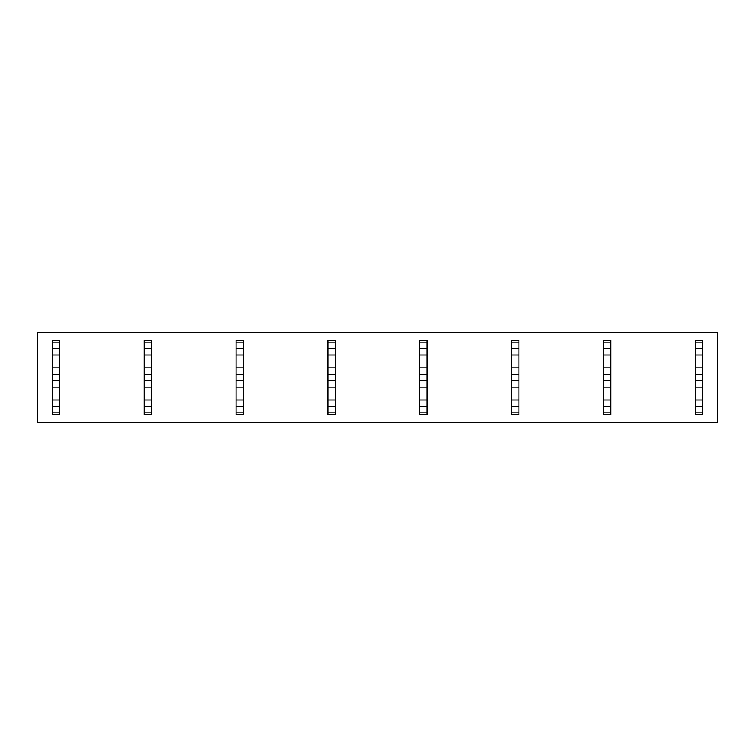 <?xml version="1.0" encoding="UTF-8"?>
<svg xmlns="http://www.w3.org/2000/svg" width="755" height="755" viewBox="0 0 755 755"><rect width="100%" height="100%" fill="white"/><g stroke="black" fill="none" stroke-linecap="round" stroke-linejoin="round"><path stroke-width="1.13" d="M717.25 332.502L717.25 422.498L37.75 422.498L37.75 332.502L717.25 332.502M59.787 414.693L59.787 412.853L52.444 412.853L52.444 414.693L59.787 414.693M52.444 342.147L59.787 342.147L59.787 340.307L52.444 340.307L52.444 374.282L59.787 374.282L52.444 374.282L52.444 406.426L59.787 406.426L59.787 412.853M52.444 406.426L52.444 412.853M52.444 399.999L59.787 399.999L59.787 406.426M52.444 387.145L59.787 387.145L59.787 399.999M52.444 380.718L59.787 380.718L59.787 387.145M52.444 367.855L59.787 367.855L59.787 380.718M52.444 355.001L59.787 355.001L59.787 367.855M52.444 348.574L59.787 348.574L59.787 355.001M59.787 342.147L59.787 348.574M151.613 414.693L151.613 412.853L144.262 412.853L144.262 414.693L151.613 414.693M144.262 342.147L151.613 342.147L151.613 340.307L144.262 340.307L144.262 374.282L151.613 374.282L144.262 374.282L144.262 406.426L151.613 406.426L151.613 412.853M144.262 406.426L144.262 412.853M144.262 399.999L151.613 399.999L151.613 406.426M144.262 387.145L151.613 387.145L151.613 399.999M144.262 380.718L151.613 380.718L151.613 387.145M144.262 367.855L151.613 367.855L151.613 380.718M144.262 355.001L151.613 355.001L151.613 367.855M144.262 348.574L151.613 348.574L151.613 355.001M151.613 342.147L151.613 348.574M243.44 414.693L243.44 412.853L236.088 412.853L236.088 414.693L243.44 414.693M236.088 342.147L243.44 342.147L243.44 340.307L236.088 340.307L236.088 374.282L243.44 374.282L236.088 374.282L236.088 406.426L243.44 406.426L243.44 412.853M236.088 406.426L236.088 412.853M236.088 399.999L243.44 399.999L243.44 406.426M236.088 387.145L243.44 387.145L243.44 399.999M236.088 380.718L243.44 380.718L243.44 387.145M236.088 367.855L243.44 367.855L243.44 380.718M236.088 355.001L243.44 355.001L243.44 367.855M236.088 348.574L243.44 348.574L243.44 355.001M243.44 342.147L243.44 348.574M335.258 414.693L335.258 412.853L327.915 412.853L327.915 414.693L335.258 414.693M327.915 342.147L335.258 342.147L335.258 340.307L327.915 340.307L327.915 374.282L335.258 374.282L327.915 374.282L327.915 406.426L335.258 406.426L335.258 412.853M327.915 406.426L327.915 412.853M327.915 399.999L335.258 399.999L335.258 406.426M327.915 387.145L335.258 387.145L335.258 399.999M327.915 380.718L335.258 380.718L335.258 387.145M327.915 367.855L335.258 367.855L335.258 380.718M327.915 355.001L335.258 355.001L335.258 367.855M327.915 348.574L335.258 348.574L335.258 355.001M335.258 342.147L335.258 348.574M427.085 414.693L427.085 412.853L419.742 412.853L419.742 414.693L427.085 414.693M419.742 342.147L427.085 342.147L427.085 340.307L419.742 340.307L419.742 374.282L427.085 374.282L419.742 374.282L419.742 406.426L427.085 406.426L427.085 412.853M419.742 406.426L419.742 412.853M419.742 399.999L427.085 399.999L427.085 406.426M419.742 387.145L427.085 387.145L427.085 399.999M419.742 380.718L427.085 380.718L427.085 387.145M419.742 367.855L427.085 367.855L427.085 380.718M419.742 355.001L427.085 355.001L427.085 367.855M419.742 348.574L427.085 348.574L427.085 355.001M427.085 342.147L427.085 348.574M518.912 414.693L518.912 412.853L511.56 412.853L511.56 414.693L518.912 414.693M511.56 342.147L518.912 342.147L518.912 340.307L511.56 340.307L511.56 374.282L518.912 374.282L511.56 374.282L511.56 406.426L518.912 406.426L518.912 412.853M511.56 406.426L511.56 412.853M511.56 399.999L518.912 399.999L518.912 406.426M511.56 387.145L518.912 387.145L518.912 399.999M511.56 380.718L518.912 380.718L518.912 387.145M511.56 367.855L518.912 367.855L518.912 380.718M511.56 355.001L518.912 355.001L518.912 367.855M511.56 348.574L518.912 348.574L518.912 355.001M518.912 342.147L518.912 348.574M610.738 414.693L610.738 412.853L603.387 412.853L603.387 414.693L610.738 414.693M603.387 342.147L610.738 342.147L610.738 340.307L603.387 340.307L603.387 374.282L610.738 374.282L603.387 374.282L603.387 406.426L610.738 406.426L610.738 412.853M603.387 406.426L603.387 412.853M603.387 399.999L610.738 399.999L610.738 406.426M603.387 387.145L610.738 387.145L610.738 399.999M603.387 380.718L610.738 380.718L610.738 387.145M603.387 367.855L610.738 367.855L610.738 380.718M603.387 355.001L610.738 355.001L610.738 367.855M603.387 348.574L610.738 348.574L610.738 355.001M610.738 342.147L610.738 348.574M702.556 414.693L702.556 412.853L695.213 412.853L695.213 414.693L702.556 414.693M695.213 342.147L702.556 342.147L702.556 340.307L695.213 340.307L695.213 374.282L702.556 374.282L695.213 374.282L695.213 406.426L702.556 406.426L702.556 412.853M695.213 406.426L695.213 412.853M695.213 399.999L702.556 399.999L702.556 406.426M695.213 387.145L702.556 387.145L702.556 399.999M695.213 380.718L702.556 380.718L702.556 387.145M695.213 367.855L702.556 367.855L702.556 380.718M695.213 355.001L702.556 355.001L702.556 367.855M695.213 348.574L702.556 348.574L702.556 355.001M702.556 342.147L702.556 348.574M59.787 340.307L52.444 340.307M151.613 340.307L144.262 340.307M243.44 340.307L236.088 340.307M335.258 340.307L327.915 340.307M427.085 340.307L419.742 340.307M518.912 340.307L511.56 340.307M610.738 340.307L603.387 340.307M702.556 340.307L695.213 340.307"/></g></svg>
